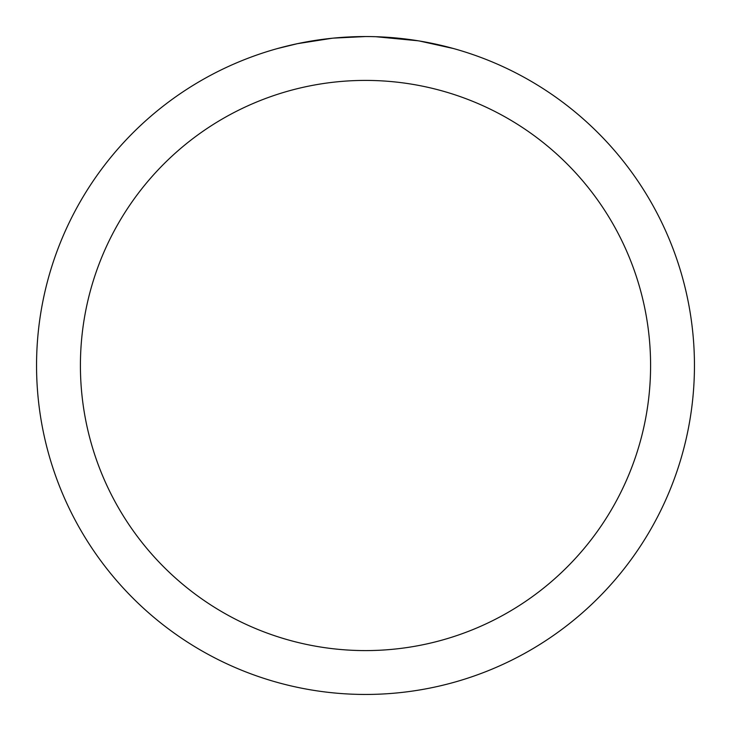 <?xml version="1.0" encoding="UTF-8"?>
<svg xmlns="http://www.w3.org/2000/svg" width="731" height="731" viewBox="0 0 731 731"><rect width="100%" height="100%" fill="white"/><g stroke="black" fill="none" stroke-linecap="round" stroke-linejoin="round"><path stroke-width="1.1" d="M371.43 36.605L375.515 36.705M401.949 38.579L403.201 38.716M365.5 36.55A328.95 328.95 0 0 1 694.45 365.5A328.95 328.95 0 0 1 365.5 694.45A328.95 328.95 0 0 1 36.55 365.5A328.95 328.95 0 0 1 365.5 36.55L333.5 38.113M419.493 41.009L453.448 48.529M418.095 40.781L375.798 36.714M365.5 80.41A285.09 285.09 0 0 1 650.59 365.5A285.09 285.09 0 0 1 365.5 650.59A285.09 285.09 0 0 1 80.41 365.5A285.09 285.09 0 0 1 365.5 80.41M332.112 38.25L297.398 43.677L277.552 48.529M343.798 37.263L348.495 36.989M321.256 39.538L326.693 38.853"/></g></svg>
